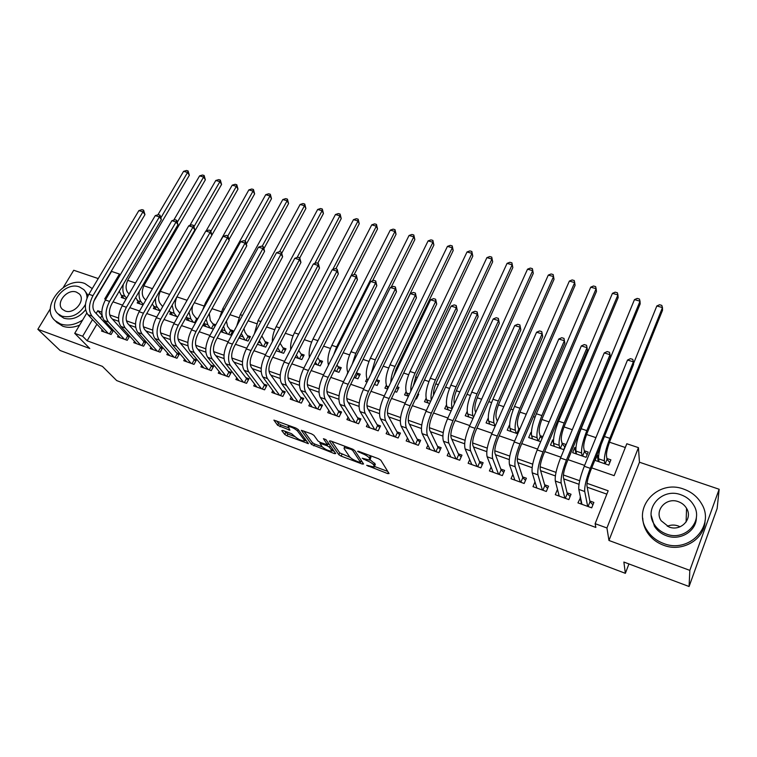 <?xml version="1.0" encoding="UTF-8"?>
<svg xmlns="http://www.w3.org/2000/svg" width="757" height="757" viewBox="0 0 757 757"><rect width="100%" height="100%" fill="white"/><g stroke="black" fill="none" stroke-linecap="round" stroke-linejoin="round"><path stroke-width="1.14" d="M366.672 465.328L387.669 473.589L389.07 473.56L380.818 460.171L378.453 458.704L358.496 451.295L357.55 451.352L361.761 453.329C365.48 454.825 367.997 456.376 369.302 457.994L369.823 460.124L362.215 458.222L366.331 460.388C370.003 461.874 372.472 463.398 373.74 464.968L374.251 467.022L366.672 465.328M282.872 430.459L281.755 430.591L284.727 434.423L287.017 435.814L308.44 443.649L298.201 429.493L295.836 428.046L273.902 420.116L277.639 425.283L289.884 430.194L288.133 426.551C291.322 426.806 294.445 428.282 297.52 430.988L304.314 440.101L304.267 440.971C301.144 440.716 298.069 439.268 295.041 436.628L291.587 433.723L282.872 430.459M96.905 324.195L87.131 340.782L82.655 336.24L74.725 333.345L86.781 313.076M689.078 586.514L689.835 570.371L719.15 489.259L717.144 508.534L689.078 586.514L623.872 562.044L625.358 573.333L116.701 380.591L102.413 366.369L60.096 350.491L37.85 329.295L89.818 348.513L74.725 333.345M719.15 489.259L639.466 462.224L608.959 540.47L689.835 570.371M608.959 540.47L606.934 527.979L595.134 523.674L608.174 490.782L587.016 483.316M87.131 340.782L595.854 527.449L595.134 523.674M338.843 454.72L341.123 456.121L362.253 464.05L363.578 464.003L354.683 450.462L352.308 449.005L330.591 440.943L329.314 441.047L338.843 454.72L339.732 452.894L350.065 457.313M334.48 453.632L311.505 444.463L301.333 430.307L311.572 433.884L313.937 435.341L318.016 441.009L320.343 442.438L327.544 444.898L323.428 438.691L325.974 439.628L335.73 453.557L334.48 453.632L335.02 452.535M98.23 278.576L73.732 270.258L63.314 287.405M50.388 308.667L37.85 329.295M180.138 312.603L179.172 312.281M197.842 318.659L195.874 317.987M204.087 323.977L203.179 325.624L213.389 329.134L215.773 324.791L212.793 323.769M220.666 331.642L230.582 335.058L232.967 330.667L229.939 329.636M238.9 337.915L248.022 341.047L250.397 336.619L247.331 335.578M257.389 344.274L265.707 347.132L268.063 342.666L264.959 341.596M276.163 350.728L283.629 353.292L285.985 348.788L282.825 347.709M295.211 357.276L301.806 359.547L304.153 354.995L300.955 353.907M314.534 363.928L320.249 365.886L322.577 361.297L319.331 360.19M334.159 370.675L338.947 372.321L341.265 367.684L337.972 366.558M354.068 377.516L357.91 378.841L360.218 374.166L356.878 373.021M374.289 384.471L377.156 385.455L379.446 380.733L376.579 379.759M394.813 391.53L396.677 392.173L398.958 387.404L397.094 386.77M415.659 398.702L416.482 398.986L418.744 394.17L417.93 393.895M509.641 425.245L509.631 425.869M519.945 428.765L518.488 428.263M531.376 432.673L530.856 432.493L531.395 434.376M542.854 436.6L540.082 435.644M553.462 440.224L552.648 439.94L553.963 445.371M552.648 439.94L550.49 445.069L563.728 449.62L565.876 444.463L562.006 443.138M575.888 447.889L574.762 447.501L575.888 453.083M574.762 447.501L572.633 452.677L586.079 457.304L588.198 452.099L584.272 450.756M580.534 497.652L577.941 502.875L591.709 507.833L593.867 502.43L589.845 500.992M557.483 489.391L555.288 494.7L568.838 499.592L571.024 494.245L567.059 492.816M534.991 481.897L532.985 486.656L546.327 491.473L548.532 486.174L544.633 484.773M512.877 474.44L511.032 478.736L524.166 483.477L526.389 478.235L522.548 476.863M491.123 467.031L489.419 470.939L502.345 475.604L504.588 470.419L500.803 469.066M469.719 459.679L468.129 463.265L480.865 467.854L483.117 462.726L479.399 461.392M448.655 452.393L447.16 455.705L459.698 460.228L461.978 455.146L458.307 453.831M427.923 445.192L426.513 448.248L438.861 452.705L441.151 447.68L437.546 446.384M407.503 438.066L406.168 440.915L418.337 445.305L420.646 440.319L417.088 439.051M387.385 431.026L386.127 433.685L398.116 438.01L400.434 433.08L396.933 431.821M367.58 424.071L366.379 426.56L378.188 430.828L380.525 425.936L377.071 424.696M348.069 417.202L346.914 419.548L358.563 423.74L360.909 418.905L357.503 417.684M328.841 410.417L327.743 412.631L339.212 416.766L341.577 411.969L338.218 410.767M309.887 403.727L308.837 405.809L320.145 409.887L322.52 405.137L319.217 403.954M291.218 397.113L290.205 399.09L301.352 403.112L303.737 398.409L300.482 397.236M272.804 390.593L271.839 392.467L282.825 396.431L285.228 391.766L282.011 390.612M254.664 384.149L253.727 385.928L264.562 389.836L266.975 385.228L263.805 384.092M236.771 377.8L235.872 379.494L246.555 383.345L248.977 378.774L245.845 377.648M219.133 371.526L218.262 373.144L228.794 376.939L231.226 372.406L228.141 371.299M201.74 365.338L200.898 366.88L211.288 370.627L213.72 366.133L210.683 365.044M184.585 359.225L183.771 360.701L194.019 364.391L196.46 359.944L193.461 358.865M167.666 353.188L166.871 354.607L176.977 358.25L179.437 353.841L176.476 352.781M150.974 347.236L150.208 348.589L160.181 352.194L162.641 347.813L159.727 346.772M134.509 341.36L133.762 342.666L143.603 346.214L146.073 341.871L143.196 340.839M118.262 335.559L117.534 336.808L127.242 340.309L129.693 336.061M606.84 494.141L587.195 487.186M578.991 484.281L563.719 478.869M555.373 475.916L540.612 470.684M532.133 467.684L517.873 462.641M509.272 459.594L495.494 454.711M486.779 451.626L473.475 446.914M464.647 443.791L451.797 439.24M442.854 436.07L430.449 431.679M421.403 428.481L409.433 424.242M400.292 420.996L388.738 416.908M379.503 413.634L368.366 409.698M359.026 406.386L348.286 402.582M338.862 399.251L328.51 395.58M319.009 392.221L309.036 388.682M299.441 385.294L289.836 381.888M280.166 378.462L270.921 375.188M261.184 371.744L252.28 368.593M242.467 365.111L233.913 362.083M224.025 358.581L215.802 355.667M205.847 352.147L197.946 349.346M187.935 345.807L180.346 343.12M170.278 339.552L162.992 336.969M152.857 333.383L145.874 330.913M135.692 327.308L128.993 324.933M118.764 321.309L112.348 319.038M102.072 315.432L100.482 318.129M129.617 335.976L126.883 334.991M113.19 330.08L110.787 329.219M113.484 330.402L111.109 334.49L101.523 331.036L102.233 329.834M625.32 447.51L609.499 442.202M595.92 437.641L586.59 434.499M572.32 429.711L564.031 426.92M557.218 424.63L556.215 424.298M549.09 421.904L541.823 419.463M535 417.173L533.373 416.624M526.238 414.23L519.964 412.12M513.123 409.821L510.899 409.073M503.755 406.67L498.428 404.881M491.586 402.582L488.776 401.645M481.622 399.242L477.222 397.766M470.371 395.457L467.003 394.331M459.83 391.918L456.339 390.744M449.478 388.445L445.561 387.13M438.379 384.717L435.767 383.837M428.897 381.528L424.459 380.033M417.258 377.62L415.498 377.024M408.629 374.715L403.67 373.05M396.469 370.627L395.523 370.315M388.653 368.006L383.193 366.17M368.971 361.392L363.029 359.395M349.573 354.882L343.167 352.724M330.449 348.457L323.599 346.148M311.61 342.126L304.314 339.675M293.035 335.881L285.313 333.288M274.715 329.73L266.587 326.996M256.661 323.665L248.126 320.798M238.852 317.685L229.929 314.685M221.299 311.789L211.998 308.657M203.974 305.97L194.312 302.724M186.894 300.226L176.901 296.876M169.644 294.435L160.276 291.284M152.45 288.663L143.868 285.777M135.494 282.967L127.678 280.336M598.673 455.676L597.235 455.184L595.116 460.417L608.779 465.11L610.88 459.849L606.887 458.487M530.856 432.493L528.689 437.565L540.697 441.7M509.404 425.16L507.218 430.184L517.769 433.808M488.227 418.044L486.07 422.908L495.201 426.049M467.173 411.467L465.233 415.744L473.002 418.413M446.469 404.863L444.709 408.685L451.144 410.9M426.106 398.286L424.488 401.73L429.626 403.5M406.055 391.738L404.56 394.88L408.449 396.223M386.325 385.237L384.925 388.133L387.593 389.051M366.89 378.793L365.574 381.471L367.06 381.982M347.737 372.416L346.838 375.027M187.234 318.252L186.345 319.842L195.448 322.974M170.599 312.613L169.738 314.127L177.734 316.88M154.182 307.039L153.349 308.496L160.266 310.872M137.992 301.532L137.178 302.932L143.045 304.948M122.009 296.091L121.224 297.444L126.059 299.11M625.358 573.333L628.935 563.946M93.83 301.22L111.563 271.413L119.445 274.053L104.721 298.949L105.781 299.318M120.193 274.942L119.445 274.053M591.728 467.883L614.164 475.661L626.815 443.753L638.435 447.642L606.934 527.979M639.466 462.224L638.435 447.642M101.835 312.158L97.757 310.72L96.139 313.455M92.524 319.558L82.655 336.24M579.673 480.723L563.388 474.98M555.998 472.377L540.138 466.785M532.72 464.164L517.268 458.714M509.802 456.083L494.766 450.775M487.262 448.125L472.614 442.959M465.082 440.3L450.812 435.266M443.242 432.597L429.351 427.696M421.753 425.018L408.222 420.239M400.595 417.552L387.414 412.906M379.768 410.199L366.927 405.676M359.253 402.97L346.744 398.551M339.051 395.835L326.873 391.539M319.151 388.824L307.295 384.632M299.554 381.907L288.001 377.828M280.241 375.094L269 371.129M261.222 368.385L250.264 364.514M242.477 361.77L231.803 358.004M224.006 355.251L213.616 351.589M205.79 348.826L195.675 345.258M187.85 342.495L177.999 339.022M170.155 336.259L160.569 332.872M152.715 330.099L143.376 326.806M135.512 324.034L126.428 320.826M118.556 318.054L109.708 314.931M113.02 301.825L122.539 305.137M129.778 307.645L139.534 311.023M146.782 313.54L156.765 317.003M164.014 319.52L174.242 323.069M181.491 325.586L191.975 329.219M199.223 331.736L209.954 335.455M217.212 337.972L228.198 341.786M235.455 344.303L246.706 348.201M253.964 350.718L265.499 354.721M272.747 357.238L284.556 361.335M291.805 363.843L303.907 368.044M311.155 370.561L323.542 374.857M330.79 377.374L343.489 381.774M350.728 384.282L363.729 388.795M370.958 391.303L384.282 395.92M391.511 398.428L405.156 403.169M412.376 405.667L426.361 410.521M433.572 413.019L447.898 417.987M455.099 420.485L469.775 425.576M476.967 428.074L492.012 433.288M499.185 435.786L514.599 441.132M521.762 443.611L537.555 449.09M544.709 451.569L560.89 457.19M568.024 459.66L584.612 465.413M102.063 315.385L97.757 310.72M597.235 455.184L598.144 460.956M580.117 497.5L581.253 502.828M374.583 466.331L375.34 464.202L374.45 466.075M370.192 459.83L375.34 464.202M370.164 459.404L370.93 457.237L370.022 459.139M369.653 455.43L370.93 457.237M374.63 466.511L387.745 471.422M331.765 441.378L339.732 452.894M360.985 461.401L362.158 461.836M359.594 462.281L360.512 462.243L352.648 450.349L350.993 449.327L344.255 447.576L344.094 448.617L349.62 456.783C350.936 458.345 353.396 459.859 356.973 461.306L359.594 462.281M334.197 451.371L331.84 450.481M322.255 446.895L314.685 444.056L313.795 445.864M303.869 431.026L312.404 442.665L314.685 444.056M322.151 446.753C325.16 449.412 328.283 450.869 331.519 451.144L331.613 450.301L329.399 447.16L327.081 445.741L319.908 443.28L322.151 446.753M331.784 450.604L332.654 449.166M329.475 444.624L328.027 443.905M304.522 440.47L305.326 439.098M276.57 420.892L278.557 423.475L280.894 424.904L288.199 427.62M284.386 431.026L287.915 434.035L295.116 436.732M304.607 440.281L306.822 441.113M597.964 461.392L598.73 459.49M605.184 463.88L607 459.338L606.471 455.525C606.366 452.251 607.587 447.264 610.123 440.574L662.517 310.304L662.47 307.579L609.839 438.322C606.007 448.418 604.181 455.913 604.36 460.805L604.777 463.738M607 459.338L609.82 462.508M601.19 444.51C599.175 451.276 598.323 456.055 598.626 458.837L599.09 461.779M656.83 305.97L659.555 304.749L661.807 305.393L662.47 307.579L656.83 305.97L633.514 363.587M581.499 502.203L580.818 503.907M588.094 506.537L589.996 501.777L586.959 485.947C586.741 482.701 587.971 477.572 590.659 470.551L633.571 364.448L633.391 361.837L590.261 468.346C586.221 478.935 584.366 486.656 584.716 491.501L587.687 506.386M627.515 360.039L630.43 358.667L632.776 359.386L633.391 361.837L627.515 360.039L584.272 466.265C580.222 476.834 578.395 484.546 578.793 489.391L581.944 504.313M589.996 501.777L592.92 504.815M667.296 526.276C670.778 524.781 674.373 524.658 678.092 525.916L680.079 526.787M663.492 543.431C688.965 553.992 715.554 526.02 701.607 503.812C697.557 496.829 691.595 491.936 683.732 489.126C657.691 478.935 631.518 508.079 647.112 530.468C651.02 536.467 656.48 540.782 663.492 543.431M642.731 518.138C642.948 523.153 644.444 527.875 647.226 532.303C651.115 538.274 656.556 542.58 663.539 545.22C682.35 552.742 704.956 539.296 705.06 520.57M696.364 517.258C696.724 531.036 680.212 541.208 666.368 535.719C661.23 533.799 657.246 530.629 654.417 526.21L651.257 515.526M666.34 534.026C684.82 541.615 704.001 521.27 693.743 505.212C690.829 500.273 686.571 496.8 680.969 494.785C662.205 487.394 643.242 508.344 654.341 524.497C657.18 528.916 661.183 532.095 666.34 534.026M678.395 501.692C666.33 496.904 654.086 510.341 661.145 520.731L668.97 526.976C680.912 531.849 693.242 518.668 686.542 508.307C684.669 505.184 681.953 502.979 678.395 501.692M91.89 288.36L84.85 283.534C65.13 275.482 39.326 307.285 55.11 320.675L60.532 323.977C67.638 326.267 75.009 324.952 82.645 320.022M95.297 298.75L95.297 298.097M56.822 322.378L62.765 326.21C67.95 327.989 73.561 327.639 79.599 325.141M84.481 290.347L88.181 295.467M85.626 309.717C79.353 317.467 72.133 320.315 63.976 318.252L59.576 315.395M87.008 298.059C87.055 294.643 85.986 291.833 83.809 289.619L79.513 286.969C65.282 281.14 46.612 304.096 57.939 313.748L61.923 316.171C71.745 318.252 79.589 314.344 85.446 304.465M76.41 292.117C67.241 288.341 55.195 303.131 62.471 309.348L65.074 310.938C74.224 314.798 86.307 299.999 79.144 293.801L76.41 292.117M575.632 453.708L576.2 452.326M582.597 456.102L584.432 451.617L583.723 447.766C583.496 444.473 584.659 439.524 587.214 432.89L640.167 303.917L640.025 301.191L586.826 430.629C582.975 440.621 581.225 448.078 581.584 452.989L582.142 455.951M584.432 451.617L587.167 454.635M634.47 299.611L637.205 298.409L639.428 299.043L640.025 301.191L634.47 299.611L581.13 428.717C577.269 438.691 575.547 446.138 575.945 451.058L576.541 454.02M553.632 446.147L554.048 445.173M560.35 448.456L562.196 444.009L561.325 440.129C560.984 436.827 562.101 431.897 564.665 425.33L618.147 297.633L617.911 294.899L564.183 423.049C560.303 432.947 558.628 440.366 559.158 445.305L559.858 448.286M562.196 444.009L564.864 446.885M612.441 293.338L615.195 292.164L617.381 292.779L617.911 294.899L612.441 293.338L558.571 421.176C554.692 431.045 553.036 438.454 553.613 443.394L554.342 446.393M531.972 438.7L532.247 438.066M538.445 440.924L540.309 436.524L539.268 432.616C538.814 429.295 539.883 424.393 542.466 417.892L596.459 291.445L596.128 288.701L541.88 415.593C537.99 425.396 536.391 432.777 537.091 437.735L537.915 440.744M540.309 436.524L542.088 438.407M590.734 287.168L593.507 286.004L595.655 286.619L596.128 288.701L590.734 287.168L536.363 413.738C532.464 423.523 530.884 430.894 531.622 435.862L532.474 438.871M516.87 433.506L518.753 429.153L517.551 425.207C516.993 421.886 518.006 416.993 520.598 410.559L575.083 285.342L574.677 282.598L519.927 408.241C516.019 417.959 514.495 425.302 515.356 430.279L516.302 433.307M518.753 429.153L519.463 429.881M569.359 281.084L572.141 279.939L574.26 280.544L574.677 282.598L569.359 281.084L514.495 406.424C510.578 416.113 509.073 423.456 509.972 428.434L510.947 431.471M558.827 494.548L558.316 495.788M565.328 498.324L567.248 493.621L563.416 477.62C563.066 474.355 564.239 469.245 566.936 462.3L610.312 357.313L610.028 354.683L566.435 460.076C562.375 470.561 560.606 478.244 561.155 483.117L564.873 498.163M604.247 352.923L607.171 351.57L609.48 352.279L610.028 354.683L604.247 352.923L560.54 458.023C556.471 468.488 554.73 476.162 555.316 481.036L559.234 496.119M567.248 493.621L570.097 496.516M536.524 486.931L536.155 487.801M542.92 490.243L544.86 485.587L540.252 469.425C539.779 466.142 540.895 461.06 543.611 454.181L587.413 350.292L587.035 347.652L543.006 451.938C538.918 462.319 537.233 469.965 537.962 474.866L542.428 490.063M581.338 345.911L584.281 344.586L586.552 345.287L587.035 347.652L581.338 345.911L537.205 449.923C533.108 460.275 531.452 467.911 532.228 472.822L536.864 488.057M544.86 485.587L547.623 488.35M514.59 479.361L514.344 479.938M520.854 482.285L522.813 477.676L517.457 461.363C516.87 458.061 517.93 453.008 520.655 446.195L564.883 343.385L564.391 340.735L519.945 443.933C515.839 454.209 514.24 461.817 515.148 466.747L520.324 482.086M558.789 339.022L561.751 337.717L563.984 338.398L564.391 340.735L558.789 339.022L514.24 441.946C510.133 452.203 508.553 459.802 509.499 464.732L514.855 480.118M522.813 477.676L525.509 480.317M563.984 338.398L564.883 343.385M499.137 474.45L501.106 469.889L495.021 453.434C494.321 450.112 495.333 445.078 498.068 438.331L542.693 336.572L542.107 333.913L497.264 436.051C493.138 446.233 491.615 453.803 492.693 458.751L498.56 474.242M536.59 332.228L539.561 330.951L541.766 331.623L542.107 333.913L536.59 332.228L491.653 434.102C487.517 444.255 486.013 451.815 487.139 456.774L493.176 472.302M501.106 469.889L503.727 472.406M541.766 331.623L542.693 336.572M497.311 421.271L496.166 417.921C495.504 414.581 496.469 409.717 499.071 403.339L554.029 279.333L553.528 276.579L498.314 401.011C494.387 410.635 492.93 417.94 493.952 422.936L495.012 425.992M548.295 275.094L551.087 273.968L553.178 274.554L553.528 276.579L548.295 275.094L492.958 399.223C489.031 408.818 487.593 416.123 488.644 421.119L489.741 424.175M553.178 274.554L554.029 279.333M477.743 466.728L479.739 462.215L472.945 445.618C472.131 442.287 473.097 437.281 475.841 430.601L520.844 329.872L520.173 327.204L474.942 428.301C470.797 438.388 469.349 445.911 470.599 450.888L477.137 466.511M514.741 325.548L517.722 324.289L519.889 324.942L520.173 327.204L514.741 325.548L469.416 426.38C465.271 436.439 463.842 443.962 465.129 448.939L471.829 464.599M479.739 462.215L482.275 464.628M519.889 324.942L520.844 329.872M475.718 412.366L475.103 410.739C474.336 407.389 475.254 402.554 477.875 396.233L533.278 273.409L532.691 270.656L477.024 393.886C473.078 403.424 471.696 410.701 472.87 415.707L473.485 417.325M527.534 269.18L530.335 268.073L532.398 268.659L532.691 270.656L527.534 269.18L471.753 392.126C467.807 401.636 466.435 408.903 467.646 413.918L468.857 416.993M532.398 268.659L533.278 273.409M456.679 459.13L458.685 454.664L451.21 437.934C450.292 434.594 451.21 429.607 453.963 422.993L499.327 323.277L498.57 320.599L452.97 420.674C448.816 430.657 447.434 438.152 448.844 443.148L456.036 458.903M493.214 318.962L496.214 317.722L498.352 318.375L498.57 320.599L493.214 318.962L447.538 418.791C443.375 428.746 442.012 436.231 443.46 441.227L450.803 457.02M458.685 454.664L461.155 456.973M498.352 318.375L499.327 323.277M454.399 403.784L454.351 403.67C453.481 400.302 454.361 395.495 456.991 389.23L512.83 267.571L512.158 264.808L456.055 386.874C452.099 396.318 450.775 403.557 452.099 408.591L452.147 408.704M507.076 263.36L509.887 262.272L511.921 262.849L512.158 264.808L507.076 263.36L450.869 385.143C446.904 394.567 445.599 401.787 446.952 406.821L448.276 409.916M511.921 262.849L512.83 267.571M435.928 451.645L437.953 447.226L429.815 430.364C428.793 427.005 429.664 422.056 432.427 415.498L478.14 316.776L477.288 314.089L431.348 413.171C427.175 423.059 425.869 430.506 427.44 435.53L435.247 451.409M472.018 312.48L475.027 311.259L477.128 311.903L477.288 314.089L472.018 312.48L425.992 411.306C421.819 421.176 420.532 428.613 422.132 433.638L430.099 449.544M437.953 447.226L440.356 449.44M477.128 311.903L478.14 316.776M433.534 395.126C433.307 391.473 434.272 387.206 436.42 382.332L492.665 261.818L491.927 259.055L486.912 257.626L430.288 378.254C426.314 387.593 425.074 394.785 426.57 399.828L428.008 402.942M486.912 257.626L489.732 256.547L491.738 257.115L492.665 261.818M491.738 257.115L491.927 259.055L435.407 379.967C431.916 387.972 430.515 394.69 431.197 400.131M415.489 444.274L417.523 439.893L408.752 422.917C407.626 419.548 408.449 414.618 411.221 408.118L457.266 310.379L456.339 307.683L410.057 405.78C405.875 415.574 404.635 422.983 406.358 428.027L414.779 444.018M451.144 306.093L454.162 304.891L456.234 305.525L456.339 307.683L451.144 306.093L404.787 403.945C400.595 413.719 399.384 421.129 401.134 426.163L409.707 442.192M417.523 439.893L419.861 442.012M456.234 305.525L457.266 310.379M417.239 395.362L417.892 395.987M413.294 385.994L416.151 375.538L472.794 256.15L471.98 253.377L467.031 251.967L410.02 371.469C406.026 380.724 404.853 387.887 406.49 392.949L408.032 396.072M467.031 251.967L469.87 250.908L471.838 251.475L472.794 256.15M471.838 251.475L471.98 253.377L415.063 373.163C412.045 379.844 410.606 385.9 410.758 391.35M395.353 437.016L397.397 432.673L388.01 415.584C386.789 412.196 387.565 407.294 390.347 400.86L436.704 304.068L435.691 301.371L389.098 398.494C384.897 408.203 383.733 415.584 385.597 420.637L394.605 436.742M430.582 299.81L433.61 298.627L435.644 299.252L435.691 301.371L430.582 299.81L383.913 396.696C379.711 406.377 378.557 413.748 380.459 418.81L389.609 434.944M397.397 432.673L399.668 434.707M435.644 299.252L436.704 304.068M396.63 387.754L398.116 389.155M393.725 376.333L396.185 368.839L453.197 250.558L452.308 247.785L447.434 246.394L390.044 364.789C386.051 373.967 384.935 381.083 386.704 386.155L387.887 388.436M447.434 246.394L450.283 245.353L452.222 245.902L453.197 250.558M452.222 245.902L452.308 247.785L395.012 366.454C392.438 371.98 391.028 377.317 390.773 382.446M375.51 429.862L377.573 425.566L367.59 408.354C366.265 404.957 367.003 400.075 369.795 393.706L416.445 297.861L415.356 295.154L368.46 391.331C364.249 400.945 363.152 408.288 365.158 413.36L374.734 429.579M410.322 293.612L413.35 292.448L415.366 293.063L415.356 295.154L410.322 293.612L363.351 389.562C359.14 399.147 358.052 406.481 360.095 411.562L369.813 427.8M377.573 425.566L379.777 427.506M415.366 293.063L416.445 297.861M374.573 384.565L376.38 380.175M376.551 380.497L378.623 382.427M375.226 365.3L433.884 245.041L432.919 242.268L428.112 240.896L370.372 358.203C366.36 367.296 365.3 374.384 367.202 379.475L367.779 380.525M428.112 240.896L430.97 239.874L432.881 240.414L433.884 245.041M432.881 240.414L432.919 242.268L375.264 359.84L371.242 373.447M355.96 422.803L358.033 418.555L347.463 401.238C346.053 397.832 346.744 392.978 349.545 386.666L396.488 291.738L395.324 289.023L348.144 384.272C343.915 393.801 342.874 401.106 345.022 406.197L355.156 422.51M390.357 287.509L393.403 286.364L395.381 286.969L395.324 289.023L390.357 287.509L343.11 382.531C338.881 392.031 337.859 399.327 340.035 404.418L350.302 420.769M358.033 418.555L360.171 420.419M395.381 286.969L396.488 291.738M355.412 377.98L357.399 373.949L356.566 372.472M357.399 373.949L359.414 375.794M354.257 377.137L354.569 377.696M391.18 287.196L414.836 239.6L413.805 236.827L355.799 353.33L352.175 364.297M413.814 235.001L413.805 236.827L409.064 235.474L411.922 234.462L413.814 235.001L414.836 239.6M409.064 235.474L350.974 351.721C346.98 360.654 345.968 367.684 347.936 372.813M336.695 415.858L338.776 411.647L327.649 394.227C326.144 390.82 326.797 385.985 329.607 379.721L376.825 285.701L375.576 282.986L328.122 377.327C323.892 386.761 322.908 394.037 325.188 399.138L335.853 415.555M370.693 281.49L373.74 280.364L375.69 280.961L375.576 282.986L370.693 281.49L323.163 375.604C318.934 385.02 317.968 392.277 320.277 397.387L331.074 413.833M338.776 411.647L340.858 413.436M375.69 280.961L376.825 285.701M336.515 371.479L338.521 367.486L337.026 364.959M338.521 367.486L340.47 369.265M334.698 369.586L335.654 371.185M372.567 280.8L396.053 234.244L394.955 231.462L336.61 346.914L333.648 354.853M395.012 229.664L394.955 231.462L390.281 230.128L393.148 229.134L395.012 229.664L396.053 234.244M390.281 230.128L331.859 345.324C328.245 353.112 327.119 359.717 328.462 365.12M317.703 409.007L319.804 404.834L308.127 387.319C306.538 383.903 307.153 379.087 309.963 372.889L357.436 279.759L356.121 277.043L308.411 370.485C304.163 379.834 303.245 387.064 305.658 392.183L316.833 408.695M351.305 275.567L354.361 274.45L356.292 275.037L356.121 277.043L351.305 275.567L303.529 368.782C299.28 378.112 298.372 385.341 300.813 390.461L312.13 406.992M319.804 404.834L321.82 406.547M356.292 275.037L357.436 279.759M317.893 365.073L319.908 361.117L317.751 357.616M319.908 361.117L321.801 362.821M315.404 362.215L317.003 364.77M354.21 274.507L377.525 228.955L376.361 226.173L316.019 344.407M376.466 224.403L376.361 226.173L371.753 224.857L374.62 223.873L376.466 224.403L377.525 228.955M371.753 224.857L313.02 339.022C309.764 345.807 308.553 351.92 309.376 357.37M298.987 402.26L301.087 398.125L288.89 380.516C287.215 377.09 287.792 372.302 290.612 366.161L338.332 273.902L336.95 271.176L288.985 363.738C284.727 373.002 283.875 380.203 286.411 385.332L298.088 401.929M332.2 269.719L335.266 268.631L337.158 269.208L336.95 271.176L332.2 269.719L284.178 362.064C279.92 371.318 279.068 378.5 281.642 383.638L293.451 400.254M301.087 398.125L303.046 399.772M337.158 269.208L338.332 273.902M299.526 358.761L301.551 354.844L298.741 350.444M301.551 354.844L303.387 356.471M296.384 355.005L298.608 358.449M335.862 268.811L359.253 223.741L358.023 220.949L332.768 269.52M358.165 219.208L358.023 220.949L353.472 219.662L356.358 218.688L358.165 219.208L359.253 223.741M353.472 219.662L294.445 332.806C291.53 338.71 290.272 344.293 290.669 349.573M280.535 395.599L282.645 391.501L269.937 373.816C268.186 370.381 268.716 365.612 271.545 359.528L319.501 268.129L318.054 265.395L269.852 357.096C265.584 366.274 264.78 373.438 267.439 378.585L279.607 395.268M313.37 263.966L316.435 262.887L318.309 263.455L318.054 265.395L313.37 263.966L265.111 355.449C260.843 364.609 260.058 371.763 262.745 376.91L275.037 393.621M282.645 391.501L284.547 393.091M318.309 263.455L319.501 268.129M281.424 352.535L283.449 348.646L280.099 343.224M283.449 348.646L285.238 350.217M277.687 347.823L280.478 352.213M317.713 263.275L341.227 218.593L339.931 215.811L314.817 263.455M340.12 214.089L339.931 215.811L335.446 214.534L338.332 213.578L340.12 214.089L341.227 218.593M335.446 214.534L276.135 326.683C273.551 331.774 272.274 336.808 272.321 341.776M262.348 389.041L264.467 384.982L251.258 367.211C249.422 363.767 249.924 359.026 252.762 352.989L300.936 262.433L299.422 259.698L250.993 350.548C246.725 359.651 245.978 366.776 248.75 371.933L261.392 388.701M294.804 258.288L297.88 257.219L299.725 257.787L299.422 259.698L294.804 258.288L246.328 348.93C242.051 358.004 241.313 365.129 244.123 370.287L256.878 387.064M264.467 384.982L266.303 386.496M299.725 257.787L300.936 262.433M263.568 346.394L265.603 342.543L261.837 335.919M265.603 342.543L267.335 344.047M257.645 343.801L258.156 344.539M259.329 340.631L262.594 346.063M299.781 257.891L323.438 213.512L322.085 210.73L297.113 257.484M322.321 209.036L322.085 210.73L317.666 209.471L320.552 208.535L322.321 209.036L323.438 213.512M317.666 209.471L258.08 320.637L254.333 333.96M244.407 382.569L246.536 378.547L232.844 360.701C230.942 357.247 231.405 352.525 234.244 346.545L282.626 256.822L281.055 254.078L232.418 344.094C228.141 353.122 227.441 360.209 230.327 365.376L243.432 382.219M276.504 252.687L279.579 251.636L281.396 252.195L281.055 254.078L276.504 252.687L227.81 342.495C223.533 351.503 222.851 358.581 225.766 363.757L238.975 380.61M246.536 378.547L248.324 380.005M281.396 252.195L282.626 256.822M245.949 340.338L248.003 336.524L245.003 332.314L243.943 328.557M248.003 336.524L249.678 337.963M239.439 336.912L240.584 338.493M241.294 333.468L244.956 339.997M281.859 252.999L305.894 208.506L304.484 205.724L279.626 251.655M304.759 204.049L304.484 205.724L300.122 204.475L303.018 203.548L304.759 204.049L305.894 208.506M300.122 204.475L240.281 314.685L236.695 326.116M226.721 376.191L228.86 372.198L214.695 354.276C212.717 350.822 213.152 346.129 215.991 340.196L264.581 251.286L262.944 248.542L214.099 337.736C209.821 346.678 209.178 353.737 212.178 358.913L225.718 375.832M258.459 247.17L261.543 246.139L263.332 246.687L262.944 248.542L258.459 247.17L209.566 336.165C205.279 345.088 204.645 352.137 207.673 357.313L221.328 374.242M228.86 372.198L230.582 373.608M263.332 246.687L264.581 251.286M228.576 334.367L230.639 330.582L227.545 326.352L226.419 321.119M230.639 330.582L232.267 331.963M221.479 330.156L223.249 332.531M223.561 326.343L225.141 330.752L227.554 334.017M264.079 248.334L288.578 203.567L287.111 200.775L262.149 246.318M287.423 199.129L287.111 200.775L282.806 199.555L285.711 198.637L287.423 199.129L288.578 203.567M282.806 199.555L222.719 308.809L219.435 318.205M209.273 369.899L211.421 365.943L196.811 347.955C194.757 344.492 195.155 339.817 198.003 333.932L246.782 245.826L245.088 243.082L196.054 331.471C191.767 340.338 191.171 347.359 194.275 352.544L208.251 369.53M240.66 241.729L243.745 240.707L245.514 241.246L245.088 243.082L240.66 241.729L191.578 329.92C187.291 338.767 186.714 345.779 189.846 350.964L203.917 367.968M211.421 365.943L213.095 367.296M245.514 241.246L246.782 245.826M211.44 328.472L213.502 324.715L210.314 320.485L209.282 313.559M213.502 324.715L215.083 326.049M203.756 323.542L206.141 326.646M206.131 319.265L207.91 324.848L210.399 328.112M246.451 243.877L271.498 198.694L269.975 195.902L244.899 241.057M270.325 194.275L269.975 195.902L265.726 194.691L268.631 193.792L270.325 194.275L271.498 198.694M265.726 194.691L205.402 303.018L202.602 310.105M192.07 363.691L194.218 359.774L179.172 341.71C177.053 338.247 177.422 333.6 180.27 327.762L229.229 240.442L227.479 237.698L178.264 325.292C173.968 334.083 173.419 341.076 176.636 346.271L191.019 363.313M223.107 236.364L226.201 235.361L227.942 235.891L227.479 237.698L223.107 236.364L173.855 323.759C169.559 332.531 169.029 339.514 172.265 344.709L186.752 361.77M194.218 359.774L195.845 361.07M227.942 235.891L229.229 240.442M194.54 322.652L196.612 318.934L193.319 314.694C191.918 312.66 191.691 309.67 192.628 305.733M196.612 318.934L197.35 319.558M186.298 317.013L189.269 320.845M188.985 312.225L190.906 319.019L193.47 322.293M229.068 239.458L254.636 193.877L253.056 191.086L227.895 235.872M253.453 189.487L253.056 191.086L248.864 189.893L251.769 189.004L253.453 189.487L254.636 193.877M248.864 189.893L186.402 301.485M175.094 357.569L177.261 353.689L161.79 335.559C159.604 332.086 159.935 327.459 162.783 321.678L211.913 235.134L210.105 232.38L160.721 319.199C156.425 327.923 155.923 334.878 159.235 340.073L174.025 357.181M205.8 231.065L208.894 230.081L210.616 230.601L210.105 232.38L205.8 231.065L156.377 317.694C152.072 326.39 151.589 333.345 154.93 338.54L169.814 355.667M177.261 353.689L178.832 354.929M210.616 230.601L211.913 235.134M179.844 313.124L176.551 308.979C174.649 305.894 174.82 301.74 177.081 296.507M169.133 310.502L172.624 315.12M172.132 305.222L174.129 313.266L176.769 316.549M211.903 235.077L237.991 189.127L236.364 186.345L210.929 231.074M236.79 184.755L236.364 186.345L232.229 185.162L235.134 184.282L236.79 184.755L237.991 189.127M232.229 185.162L206.093 230.97M158.355 351.532L160.522 347.681L144.644 329.503C142.392 326.021 142.695 321.413 145.543 315.688L194.842 229.891L192.969 227.147L143.423 313.199C139.118 321.839 138.673 328.765 142.079 333.969L157.257 351.134M188.73 225.841L191.824 224.867L193.527 225.387L192.969 227.147L188.73 225.841L139.137 311.714C134.831 320.334 134.396 327.251 137.831 332.455L153.103 349.639M160.522 347.681L162.045 348.873M193.527 225.387L194.842 229.891M162.689 306.632L160.011 303.339C157.92 299.886 158.241 295.429 160.957 289.969L221.564 184.443L219.89 181.652L194.171 226.343M152.242 304.03L156.207 309.471M155.564 298.249C155.251 302.346 155.923 305.459 157.579 307.588L160.276 310.862M220.353 180.09L219.89 181.652L215.802 180.488L218.716 179.627L220.353 180.09L221.564 184.443M215.802 180.488L189.827 225.501M141.833 345.57L144.01 341.757L127.734 323.513C125.416 320.041 125.69 315.451 128.548 309.774L177.99 224.725L176.069 221.971L126.372 307.276C122.066 315.849 121.659 322.737 125.17 327.951L140.726 345.173M171.886 220.694L174.99 219.729L176.655 220.24L176.069 221.971L171.886 220.694L122.151 305.809C117.837 314.363 117.449 321.242 120.969 326.456L136.62 343.697M144.01 341.757L145.486 342.902M176.655 220.24L177.99 224.725M145.751 300.255L143.688 297.775C141.54 294.322 141.824 289.884 144.549 284.462L205.355 179.806L203.624 177.024L177.517 221.877M135.626 297.596L139.998 303.898M139.288 291.294C138.692 295.987 139.345 299.554 141.256 301.986L143.328 304.456M204.125 175.482L203.624 177.024L199.593 175.879L202.507 175.028L204.125 175.482L205.355 179.806M199.593 175.879L173.769 220.107M125.539 339.694L127.715 335.909L111.052 317.618C108.677 314.136 108.923 309.575 111.781 303.935L161.373 219.625L159.396 216.871L109.557 301.437C105.242 309.935 104.892 316.795 108.478 322.009L124.403 339.287M155.27 215.613L158.374 214.666L160.02 215.168L159.396 216.871L155.27 215.613L105.393 299.99C101.078 308.478 100.728 315.319 104.343 320.542L120.363 337.83M127.715 335.909L129.144 337.016M160.02 215.168L161.373 219.625M129.05 294.009L127.583 292.287C125.378 288.833 125.634 284.414 128.359 279.04L189.345 175.245L187.566 172.454L161.023 217.552M119.265 291.199L121.139 295.088L123.997 298.4M123.325 284.31C122.35 289.628 122.956 293.678 125.142 296.46L126.608 298.173M188.096 170.931L187.566 172.454L183.591 171.328L186.506 170.486L188.096 170.931L189.345 175.245M183.591 171.328L157.92 214.799M109.453 333.894L111.648 330.147L94.606 311.799C92.165 308.317 92.382 303.775 95.25 298.182L144.965 214.6L142.95 211.846L92.969 295.675C88.654 304.106 88.342 310.938 92.023 316.152L108.308 333.477M138.872 210.597L141.975 209.661L143.612 210.162L142.95 211.846L138.872 210.597L88.862 294.255C84.547 302.668 84.245 309.481 87.944 314.704L104.315 332.039M111.648 330.147L113.02 331.206M143.612 210.162L144.965 214.6M368.583 465.659L368.271 466.312M359.537 451.683L359.197 452.374M364.126 458.77L363.805 459.442M374.63 463.095L373.74 464.968M366.662 459.688L366.331 460.388M370.211 456.093L369.302 457.994M362.092 452.629L361.761 453.329M388.284 472.292L387.669 473.589M362.83 462.858L362.253 464.05M342.013 454.295L341.123 456.121M361.326 460.568L360.512 462.243M353.131 449.355L352.648 450.349M351.333 448.636L350.993 449.327M348.655 447.642L348.315 448.333M312.404 442.665L311.505 444.463M328.349 443.015L327.582 444.577M332.37 448.759L331.613 450.301M330.166 445.608L329.399 447.16M327.488 444.908L327.081 445.741M321.441 442.845L321.11 443.507M305.024 438.691L304.314 440.101M298.239 429.55L297.52 430.988M289.24 428.992L288.739 429.985M280.894 424.904L279.976 426.711M278.557 423.475L277.639 425.283M307.787 442.419L307.285 443.422M287.915 434.035L287.017 435.814M285.635 432.644L284.727 434.423M604.36 460.805L598.626 458.837M609.839 438.322L604.427 436.515M584.716 491.501L578.793 489.391M590.261 468.346L584.272 466.265M581.584 452.989L575.945 451.058M586.826 430.629L581.13 428.717M559.158 445.305L553.613 443.394M564.183 423.049L558.571 421.176M537.091 437.735L531.622 435.862M541.88 415.593L536.363 413.738M515.356 430.279L509.972 428.434M519.927 408.241L514.495 406.424M561.155 483.117L555.316 481.036M566.435 460.076L560.54 458.023M537.962 474.866L532.228 472.822M543.006 451.938L537.205 449.923M515.148 466.747L509.499 464.732M519.945 443.933L514.24 441.946M492.693 458.751L487.139 456.774M497.264 436.051L491.653 434.102M493.952 422.936L488.644 421.119M498.314 401.011L492.958 399.223M470.599 450.888L465.129 448.939M474.942 428.301L469.416 426.38M472.87 415.707L467.646 413.918M477.024 393.886L471.753 392.126M448.844 443.148L443.46 441.227M452.97 420.674L447.538 418.791M452.099 408.591L446.952 406.821M456.055 386.874L450.869 385.143M427.44 435.53L422.132 433.638M431.348 413.171L425.992 411.306M430.686 401.238L426.57 399.828M435.407 379.967L430.288 378.254M406.358 428.027L401.134 426.163M410.057 405.78L404.787 403.945M409.509 393.981L406.49 392.949M415.063 373.163L410.02 371.469M385.597 420.637L380.459 418.81M389.098 398.494L383.913 396.696M388.663 386.836L386.704 386.155M395.012 366.454L390.044 364.789M365.158 413.36L360.095 411.562M368.46 391.331L363.351 389.562M368.139 379.796L367.202 379.475M375.264 359.84L370.372 358.203M345.022 406.197L340.035 404.418M348.144 384.272L343.11 382.531M355.799 353.33L350.974 351.721M325.188 399.138L320.277 397.387M328.122 377.327L323.163 375.604M336.61 346.914L331.859 345.324M305.658 392.183L300.813 390.461M308.411 370.485L303.529 368.782M317.703 340.584L313.02 339.022M286.411 385.332L281.642 383.638M288.985 363.738L284.178 362.064M298.665 334.216L294.445 332.806M267.439 378.585L262.745 376.91M269.852 357.096L265.111 355.449M278.302 348.986L277.261 348.627M279.664 327.857L276.135 326.683M248.75 371.933L244.123 370.287M250.993 350.548L246.328 348.93M260.332 342.826L258.497 342.192M260.938 321.593L258.08 320.637M230.327 365.376L225.766 363.757M232.418 344.094L227.81 342.495M242.618 336.751L240.007 335.853M242.486 315.423L240.281 314.685M212.178 358.913L207.673 357.313M214.099 337.736L209.566 336.165M225.141 330.752L221.782 329.607M224.299 309.339L222.719 308.809M194.275 352.544L189.846 350.964M196.054 331.471L191.578 329.92M207.91 324.848L203.813 323.438M206.368 303.339L205.402 303.018M176.636 346.271L172.265 344.709M178.264 325.292L173.855 323.759M190.906 319.019L186.695 317.571M159.235 340.073L154.93 338.54M160.721 319.199L156.377 317.694M174.129 313.266L169.975 311.837M142.079 333.969L137.831 332.455M143.423 313.199L139.137 311.714M157.579 307.588L153.482 306.178M125.17 327.951L120.969 326.456M126.372 307.276L122.151 305.809M141.256 301.986L137.206 300.595M108.478 322.009L104.343 320.542M109.557 301.437L105.393 299.99M125.142 296.46L121.139 295.088M92.023 316.152L87.944 314.704M92.969 295.675L88.862 294.255M361.354 460.625L360.55 462.309M344.899 446.252L344.255 447.576M328.415 443.119L327.649 444.69M320.334 442.429L319.908 443.28M288.72 425.406L288.133 426.551M686.107 522.018L686.542 508.307M654.417 526.21L654.341 524.497M647.112 530.468L647.226 532.303M60.002 315.83L57.939 313.748M55.11 320.675L57.352 322.908"/></g></svg>
